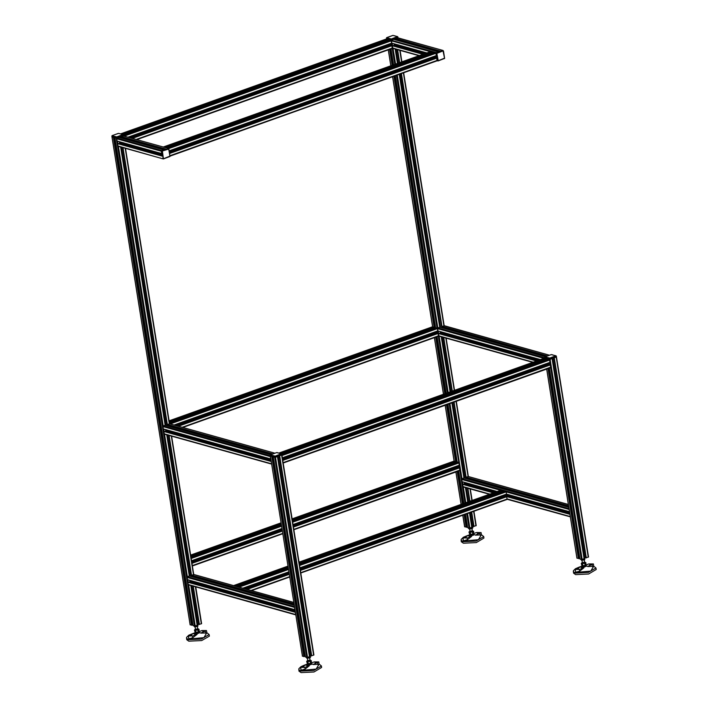<?xml version="1.0" encoding="UTF-8"?>
<svg xmlns="http://www.w3.org/2000/svg" width="708" height="708" viewBox="0 0 708 708"><rect width="100%" height="100%" fill="white"/><g stroke="black" fill="none" stroke-linecap="round" stroke-linejoin="round"><path stroke-width="1.06" d="M478.98 532.726L477.263 533.159L478.98 532.726M466.306 537.248L464.59 537.682L466.306 537.248M475.404 535.053L481.077 532.549L476.555 532.54L473.864 533.505M473.564 534.575L473.785 535L471.9 535.637L470.068 535.637L470.041 535.142M461.05 540.204L463.103 541.7L476.041 541.062L483.697 536.575L483.945 538.115L476.289 542.602L463.351 543.231L461.297 541.735L461.138 539.372L463.262 537.337L466.059 536.089L463.298 537.31M462.669 537.983L468.342 535.478L469.112 536.248L471.643 536.399L467.457 539.673L463.59 540.859L462.669 537.983L467.183 537.991L471.643 536.399M475.413 535.16L481.458 534.921L481.077 532.549M475.174 534.991L473.457 534.142L469.643 535.806L470.015 534.699M470.192 531.142L472.36 530.973L471.988 528.628M473.847 534.938L473.51 534.522L469.891 535.567M473.617 531.345L473.661 533.841L469.723 534.46L468.988 532.089L472.563 532.115L473.617 531.345L472.811 530.894M470.015 531.035L469.908 531.602L472.307 530.664M469.608 531.407L468.988 532.089M470.245 532.487L470.563 534.487M472.563 532.115L472.882 534.115M170.07 156.052L437.04 60.41L437.889 60.95L437.04 60.41L436.296 55.587M392.577 45.401L392.099 45.693L393.02 48.33M394.055 43.834L394.188 44.79L425.34 53.498M394.188 44.79L393.701 45.693M391.816 43.153L426.791 52.976L391.851 43.223M393.71 39.391L391.701 40.108L391.71 43.126L426.88 52.95L391.71 43.126M393.666 39.4L438.243 51.879L435.907 53.286L434.101 52.268L166.336 147.892M396.878 39.524L439.234 51.516M396.905 39.683L396.613 40.241M398.25 38.055L395.869 38.621L395.869 39.241L439.518 51.419M442.836 50.516L440.411 51.153M394.046 43.887L426.712 53.003L394.046 43.887M438.677 333.202L438.199 333.495L439.119 336.132M440.155 331.636L440.288 332.592L539.142 360.222M440.288 332.592L439.801 333.495M437.916 330.955L540.593 359.699M399.294 74.287L439.801 327.229L399.268 74.296L439.783 327.229L437.801 327.91L437.783 330.893L540.682 359.673M399.25 74.305L439.739 327.22L545.293 356.726M442.978 327.326L546.302 356.363M443.004 327.485L442.712 328.043M444.35 325.857L441.969 326.423L441.969 327.043L546.594 356.257M540.487 359.735L440.137 331.68L540.514 359.726M506.53 494.193L506.866 494.75M506.45 494.892L506.972 494.317L506.53 494.211M464.298 482.387L496.963 491.564M569.851 513.973L570.321 516.884L507.282 499.273M462.82 483.953L462.342 484.245L463.262 486.883M496.936 491.573L464.289 482.44L464.43 483.343L495.591 492.051M506.424 495.078L569.657 512.751M464.43 483.343L463.952 484.245M569.028 508.848L569.498 511.76M462.059 481.705L497.034 491.529L462.094 481.776M451.881 402.861L463.926 477.98L451.872 402.861L463.926 477.989L461.943 478.661L461.926 481.644L497.122 491.502L461.961 481.679M467.121 478.077L568.674 506.618M467.147 478.245L466.855 478.794M468.492 476.608L466.112 477.174L466.112 477.794L568.648 506.424L466.112 477.794L466.245 478.626M576.825 513.017L576.613 511.689M576.896 513.442L577.277 512.362L576.604 511.654M552.744 362.691L553.125 361.611L552.461 360.903M552.674 362.266L552.461 360.938M548.488 368.381L578.967 558.488L577.011 558.081M546.505 359.487L546.434 358.54L544.797 358.239M548.594 368.346L578.905 558.09M547.063 358.752L547.142 359.266M579.79 557.992L578.985 558.063M582.135 559.382L550.081 359.292L549.284 359.372L550.081 359.292L549.939 358.416L556.045 356.239L556.187 357.115L550.081 359.292L552.063 358.584L584.127 558.612L582.135 559.382L579.967 559.063M547.921 358.991L281.687 453.987L547.912 358.991L549.284 359.372L547.921 358.991M552.948 359.381L584.684 557.532L583.994 557.771M585.773 557.426L584.684 557.532M556.355 357.036L588.481 557.028L585.861 557.833M588.233 557.205L556.187 357.115L554.169 357.814M435.553 58.171L434.942 56.153M165.159 147.556L163.415 147.069M165.681 147.707L432.703 52.436L432.553 51.826L431.004 51.516M168.247 148.423L166.575 147.733L434.119 52.268M435.774 57.454L436.278 55.605L435.907 53.286L168.761 148.618M169.601 153.078L436.367 57.888L435.172 57.587L169.486 152.397M169.628 153.247L436.588 58.047M434.951 56.18L169.265 150.999L434.951 56.18M169.292 151.176L434.907 56.41L169.3 151.202M169.345 151.477L435.031 56.693L169.345 151.494M282.359 458.165L548.744 362.921M280.651 453.545L546.443 358.708L544.992 358.168L278.996 453.085M282.315 457.872L281.837 454.89M550.045 362.319L282.51 457.784L550.045 362.319L549.284 359.372L544.992 358.168L545.107 356.805L551.213 354.628L555.904 355.788L549.735 358.098L545.036 356.938M549.992 362.434L282.448 457.899L550.001 362.337M549.355 364.894L548.824 363.416L282.412 458.465L548.709 363.151L282.368 458.191M548.974 364.31L282.554 459.377M283.244 462.997L550.709 367.594L549.789 362.505M550.709 367.594L283.147 463.067L282.669 460.085L550.187 364.611M283.067 462.59L282.935 461.731M282.049 456.226L281.917 455.368M174.681 425.136L436.455 331.494M434.261 327.689L169.354 422.278L434.216 327.777L434.066 327.167L432.517 326.857M437.765 330.937L174.168 424.995L437.765 330.937L437.42 328.627L435.615 327.609M437.703 331.052L174.31 425.03L437.712 330.955M437.066 333.512L436.42 331.769L174.726 425.154M436.686 332.928L176.699 425.703M437.898 333.229L178 426.066M182.77 427.402L438.42 336.212L438.048 333.264M174.363 425.048L436.464 331.521L174.38 425.057M436.535 332.017L175.203 425.287L436.535 332.017M458.58 467.82L458.058 466.333L293.094 525.186L458.049 466.324L293.05 524.885L457.97 465.802L293.015 524.708M455.731 462.085L292.324 520.38L455.731 462.085L455.58 461.474L454.032 461.165M457.138 461.917L447.916 404.268L457.147 461.917L292.377 520.707L457.138 461.917L458.51 462.297L292.51 521.53M191.541 560.789L191.063 557.815M459.28 465.245L292.997 524.575L459.28 465.245L449.146 403.834M459.218 465.351L293.015 524.663L459.226 465.262M458.2 467.236L293.245 526.097M282.147 530.053L191.788 562.302M293.829 529.752L459.935 470.519L459.014 465.43M192.372 565.993L191.895 563.01L282.262 530.752L191.895 562.984M192.302 565.515L192.16 564.648M191.284 559.152L191.142 558.293M128.582 137.334L390.356 43.692M388.117 39.975L122.997 134.564L388.117 39.975L387.966 39.365L386.418 39.055M389.542 39.807L123.307 134.803L389.524 39.807L390.904 40.188L389.542 39.807M123.661 135.963L123.245 134.963M391.666 43.135L128.068 137.193L391.666 43.135L390.904 40.188L386.506 38.913L120.617 133.901M128.21 137.237L391.613 43.153M129.086 137.476L390.329 43.967L128.626 137.352M390.975 45.71L390.444 44.232L129.104 137.485M390.586 45.126L130.599 137.901M136.671 139.6L392.329 48.41L391.4 43.321M390.365 43.719L128.281 137.255L390.365 43.719M299.98 568.161L505.158 494.98L299.988 568.197M235.401 586.118L233.658 585.622M502.945 490.989L299.254 563.656L502.945 490.989L502.795 490.379L501.246 490.069M238.49 586.976L236.587 586.445M506.432 494.264L299.944 567.94L506.45 494.166L569.391 511.734L506.485 494.149L506.149 491.839L504.353 490.821L299.307 563.993M505.193 494.733L299.953 567.984L505.193 494.733M505.795 496.724L505.158 494.98M505.415 496.14L300.174 569.382M289.076 573.338L245.428 588.914M300.758 573.038L507.158 499.423L506.574 496.458M505.273 495.228L300.033 568.48L505.273 495.228M466.678 527.097L464.652 514.592L466.678 527.097L464.731 526.699M388.046 39.356L386.612 38.984L386.727 37.621L392.834 35.444L397.524 36.604L391.347 38.913L386.656 37.754M464.758 514.548L466.616 526.708M388.674 39.559L388.763 40.082M390.214 49.162L392.772 65.118M394.515 75.995L434.862 327.884M436.314 336.964L445.394 393.675M447.137 404.551L456.368 462.191M457.828 471.271L463.014 503.671M467.501 526.61L466.705 526.681M465.537 514.274L467.678 527.69L469.846 528L471.811 527.292L469.493 512.866L471.979 528.575L469.838 528.947L469.696 528.044M438.217 51.879L393.657 39.409L390.904 40.188L436.287 52.569L442.916 50.542L444.544 58.18L438.252 60.711L436.827 53.401L443.12 50.861M471.811 527.292L469.51 512.857L471.802 527.248M470.227 512.601L472.404 526.141L471.714 526.389M396.011 49.25L398.241 63.162M399.985 74.048L440.571 327.45M442.111 337.052L450.872 391.719M452.607 402.595L464.722 478.201M466.262 487.803L468.484 501.724M473.484 526.044L472.404 526.141M473.811 511.318L476.192 525.637L473.581 526.442M398.046 37.922L442.633 50.383L397.799 37.931L391.701 40.108L391.559 39.232L397.666 37.055L398.046 37.745L395.807 38.781M204.4 630.713L202.674 631.138L204.4 630.713M191.726 635.235L190.001 635.66L191.726 635.235M200.815 633.04L206.488 630.527L201.966 630.527L199.275 631.492M198.983 632.554L199.196 632.979L197.311 633.625L195.488 633.625L195.452 633.12M186.461 638.191L188.514 639.687L201.461 639.05L209.108 634.563L209.356 636.094L201.7 640.581L188.762 641.218L186.708 639.722L186.549 637.359L188.673 635.315L191.479 634.067L188.717 635.297M188.08 635.97L193.753 633.456L194.523 634.235L197.054 634.377L192.868 637.651L189.001 638.837L188.08 635.97L192.603 635.97L197.054 634.377M200.833 633.147L206.869 632.908L206.488 630.527M200.585 632.979L198.868 632.12L195.054 633.793L195.426 632.642L198.913 631.987M591.269 564.108L589.543 564.542L591.269 564.108M578.595 568.63L576.87 569.064L578.595 568.63M587.684 566.444L593.357 563.931L588.844 563.931L586.144 564.887M585.852 565.957L586.065 566.382L584.18 567.019L582.357 567.019L582.33 566.524M573.33 571.586L575.383 573.082L588.33 572.453L595.977 567.958L596.225 569.498L588.578 573.984L575.631 574.613L573.577 573.126L573.427 570.763L575.542 568.719L578.347 567.471L575.586 568.701M574.949 569.374L580.622 566.86L581.392 567.639L583.932 567.781L579.737 571.055L575.87 572.241L574.949 569.374L579.471 569.374L583.932 567.781M587.702 566.542L593.738 566.312L593.357 563.931M587.454 566.373L585.737 565.524L581.923 567.188L582.295 566.046L585.79 565.382M316.68 662.095L314.954 662.52L316.68 662.095M304.006 666.617L302.281 667.042L304.006 666.617M313.095 664.423L318.768 661.909L314.255 661.909L311.555 662.874M311.263 663.945L311.476 664.361L309.591 665.007L307.768 665.007L307.741 664.502M298.749 669.573L300.794 671.069L313.741 670.432L321.388 665.945L321.636 667.476L313.989 671.963L301.042 672.6L298.988 671.104L298.838 668.741L300.953 666.697L303.759 665.449L300.997 666.679M300.36 667.352L306.042 664.839L306.803 665.617L309.343 665.768L305.148 669.033L301.281 670.228L300.36 667.352L304.882 667.352L309.343 665.768M313.113 664.529L319.149 664.29L318.768 661.909M312.874 664.361L311.148 663.511L307.343 665.175L307.706 664.024L311.201 663.369M195.612 629.129L197.771 628.952L197.399 626.615M199.267 632.917L198.93 632.501L195.744 633.412L198.143 633.049L198.789 632.315M199.037 629.324L199.072 631.819L195.134 632.448L194.399 630.076L197.974 630.102L199.037 629.324L198.231 628.881M195.435 629.014L195.32 629.58L197.727 628.651M195.019 629.394L194.399 630.076M195.656 630.474L195.983 632.474M197.974 630.102L198.293 632.094M582.48 562.524L584.64 562.356L584.268 560.019M585.799 565.904L582.348 566.471L585.012 566.444L585.658 565.719M585.905 562.727L585.941 565.223L582.011 565.842L581.268 563.471L584.843 563.497L585.905 562.727L585.1 562.276M582.303 562.418L582.188 562.984L584.596 562.046M581.896 562.789L581.268 563.471M582.534 563.869L582.852 565.869M584.843 563.497L585.171 565.497M585.941 565.223L586.135 566.32M307.892 660.511L310.06 660.334L309.679 657.998M311.547 664.299L311.21 663.883L307.582 664.936M311.316 660.706L311.352 663.201L307.422 663.83L306.679 661.458L310.263 661.484L311.316 660.706L310.511 660.263M307.714 660.396L307.608 660.962L310.007 660.033M307.307 660.776L306.679 661.458M307.945 661.856L308.263 663.856M310.263 661.484L310.582 663.485M435.624 55.905L435.65 57.419M435.712 55.879L435.721 57.437M436.208 55.666L169.256 150.954L436.155 55.72L435.836 56.578M505.884 494.458L505.893 495.972M505.972 494.432L505.963 495.989M506.008 496.007L506.087 495.104M170.017 155.698L437.031 60.711M437.022 53.038L436.287 52.569L435.907 53.286L436.827 53.401M398.073 37.931L397.834 36.975M395.568 38.728L395.391 39.905M544.956 357.991L278.943 453.067M554.116 358.965L553.948 357.912L554.116 358.965L552.284 359.611L552.125 358.567L584.127 558.612M554.143 358.947L586.02 557.922M162.132 156.061L161.318 151.273L161.707 153.574L117.263 141.202L161.76 154.061M123.661 136.042L117.112 138.095L119.094 137.387L163.654 149.866L161.698 150.556L165.822 149.14M163.389 158.504L162.433 151.025L168.814 149.034L169.955 156.158L163.663 158.698L162.459 158.397L163.017 158.778M162.433 151.025L161.698 150.556L161.318 151.273L162.247 151.379M168.247 148.503L168.539 148.848M274.748 456.12L274.695 457.35L275.492 457.28L275.359 456.403L281.457 454.226L281.837 454.917L275.492 457.28L270.403 456.156L270.518 454.793L276.624 452.607L281.315 453.775L275.147 456.085L270.456 454.917M270.376 455.97L302.422 656.059M277.023 452.571L281.439 453.766L281.837 454.917L281.625 454.147M279.368 455.899L279.536 456.943L277.704 457.598L277.536 456.554M116.369 136.936L116.316 138.166L112.023 136.971L112.138 135.6L118.643 133.387L122.935 134.591L116.767 136.892L112.068 135.732M111.988 136.786L190.142 624.677M119.05 137.405L117.112 138.095L116.97 137.219L123.077 135.042L123.457 135.732L121.28 136.609L121.28 137.219L164.937 149.397M120.979 136.715L120.802 137.883M161.008 153.432L161.813 154.362M117.625 141.308L117.873 145.936L163.3 158.937L161.84 151.415L162.229 150.698L168.575 148.512L169.955 156.158M117.873 145.936L118.431 146.317M119.466 141.821L119.599 142.768L161.849 154.583M119.599 142.768L119.112 143.68M161.689 153.592L117.263 141.202M117.094 141.069L161.681 153.556L117.094 141.069L116.732 138.812L161.318 151.273L161.698 150.556L117.112 138.095L116.732 138.812M122.289 137.502L164.645 149.503M122.316 137.671L122.024 138.228M121.227 136.768L165.539 149.184M165.734 149.114L121.245 136.679L165.69 149.131M123.457 135.901L168.044 148.37L123.219 135.918L121.201 136.617M161.008 153.486L119.457 141.874L160.999 153.468M272.005 454.244L167.38 425.021L167.38 424.411L169.761 423.844M271.713 454.341L168.389 425.304M168.123 426.03L168.416 425.473M120.59 146.999L165.15 425.207L120.608 147.007L165.194 425.207L270.713 454.704L165.15 425.207L163.212 425.897L163.194 428.871L270.536 458.899L270.297 455.058M270.766 458.988L163.221 428.906M270.66 458.97L163.362 429.004M270.925 459.988L165.699 430.57L165.566 429.623M165.212 431.482L165.699 430.57M164.53 434.119L163.61 431.473L164.088 431.19M164.283 434.128L271.589 464.121L271.12 461.209M270.783 459.085L165.557 429.676L270.775 459.067M231.251 591.985L231.923 592.897L232.383 592.304M294.926 609.836L231.941 592.18L232.277 592.738M189.709 580.374L189.841 581.321L295.068 610.739M295.263 611.96L295.732 614.871L188.673 584.87M188.239 581.941L187.753 582.233L188.434 584.879M189.841 581.321L189.363 582.233M294.448 606.827L294.909 609.738M187.478 579.693L294.82 609.747L187.514 579.755M189.363 575.967L166.734 434.809L189.337 575.967L187.355 576.648L187.337 579.622L294.802 609.694M187.372 579.666L294.678 609.65L187.337 579.622M166.716 434.809L189.293 575.958L294.201 605.278M192.541 576.055L294.086 604.605M192.567 576.224L192.266 576.781M193.904 574.595L191.523 575.161L191.523 575.772L294.059 604.411M189.7 580.427L231.251 592.021L189.7 580.427M192.098 625.084L113.97 137.511L192.098 625.084L190.063 624.783M191.611 625.235L113.466 137.343L112.023 136.971L190.169 624.863M114.094 137.547L192.036 624.695M192.912 624.589L192.116 624.668M193.098 625.677L114.944 137.777L193.098 625.677L195.258 625.987L197.258 625.208L190.894 585.569L197.231 625.226M194.461 626.058L116.316 138.166L114.953 137.786M191.673 585.79L197.815 624.129L197.125 624.376M121.431 147.229L165.991 425.428M167.522 435.031L190.133 576.179M198.895 624.031L197.815 624.129M195.629 586.897L201.603 623.624L198.992 624.429M302.236 611.004L302.024 609.668M302.307 611.429L302.688 610.349L302.015 609.641M278.156 460.678L278.536 459.589L277.872 458.881M278.094 460.244L277.881 458.917M272.35 456.695L304.378 656.466L302.351 656.166M271.845 456.527L270.403 456.156L302.449 656.245M272.474 456.731L304.316 656.077M305.201 655.971L304.396 656.05M310.308 655.493L310.582 657.219L309.679 657.936L309.493 656.652L307.546 657.369L305.378 657.042M273.332 456.97L305.387 657.059L273.323 456.97L274.695 457.35L306.741 657.44M309.502 656.661L277.456 456.571L275.492 457.28L307.546 657.369M309.52 656.608L277.492 456.563L309.502 656.617M278.359 457.359L310.095 655.511L309.405 655.758M311.184 655.413L310.095 655.511M281.766 455.023L313.892 655.006L311.255 655.847L279.403 456.987M313.644 655.192L281.598 455.102L279.58 455.802L311.617 655.882L279.58 455.819M469.838 528.947L468.599 528.602L468.492 527.92M471.979 528.575L472.891 527.858L472.608 526.124M472.041 526.274L471.749 526.628M472.395 528.425L469.236 528.929M198.028 624.111L197.815 626.403L194.656 626.916L193.904 625.907M197.452 624.261L197.16 624.615M197.399 626.553L190.833 585.551L197.213 625.27M195.249 626.925L195.107 626.031M197.806 626.403L194.629 626.907M584.896 557.506L584.684 559.798L581.516 560.311L580.772 559.302M584.321 557.656L584.029 558.01M584.268 559.957L552.019 358.602L584.118 558.603M582.118 560.329L581.976 559.426M584.675 559.807L581.498 560.302M309.679 657.936L306.936 658.298L306.183 657.29M309.732 655.643L309.44 655.997M307.538 658.307L307.387 657.413M310.095 657.785L306.936 658.298M473.484 534.301L470.006 535.637L470.041 534.859M470.024 534.744L469.793 535.717L473.466 534.195M463.005 537.496L463.333 541.071L478.466 539.682L481.422 534.726L483.697 536.575M479.856 533.469L480.13 535.151M467.183 537.991L467.457 539.673M469.926 534.575L473.502 534M473.661 533.841L472.67 534.717L470.015 534.664L466.059 536.089M470.147 534.85L472.723 535.062L473.378 534.336M473.059 530.965L469.404 531.549M136.086 139.432L392.462 47.949L419.614 55.543M132.334 138.387L392.099 45.693L423.003 54.33M435.287 57.764L436.084 57.985M423.163 54.277L392.135 45.622L423.136 54.286M435.216 57.658L436.208 57.941L435.208 57.64M423.331 54.215L392.197 45.542L423.287 54.233M435.163 57.525L436.65 57.941M392.232 45.445L423.464 54.171M435.146 57.437L436.632 57.852M392.444 45.365L423.667 54.091M435.128 57.295L436.615 57.711L435.119 57.268M391.825 43.179L426.827 52.967M128.006 137.175L391.683 43.091L426.915 52.932M124.254 136.122L391.32 40.825L430.314 51.719M432.73 52.401L433.296 52.56M395.772 39.117L439.624 51.374M395.737 38.878L439.995 51.25M395.772 38.798L440.128 51.197M395.772 38.657L440.146 51.188M395.834 38.719L440.279 51.144M395.825 38.692L440.323 51.126M395.869 38.621L440.447 51.082M182.186 427.234L438.562 335.751L533.407 362.266M178.434 426.189L438.199 333.495L536.806 361.053M536.956 361L438.234 333.424L536.938 361.009M438.296 333.344L537.089 360.956L438.296 333.318M438.332 333.238L537.257 360.894M438.544 333.167L537.469 360.815M437.916 330.981L540.629 359.691M174.106 424.977L437.783 330.893L540.717 359.655M170.345 423.924L437.42 328.627L544.107 358.452M397.294 75.004L437.801 327.91L544.841 357.832M441.872 326.919L546.7 356.221M441.827 326.671L547.063 356.089M401.365 73.552L441.872 326.6L547.195 356.044M441.889 326.592L547.222 356.036M441.934 326.521L547.346 355.991M441.925 326.494L547.39 355.974M401.454 73.517L441.969 326.423L547.514 355.929M403.392 72.827L443.898 325.733L549.452 355.239M569.515 511.857L506.955 494.37L569.515 511.84M462.705 486.502L489.856 494.095M300.705 572.683L507.291 498.972L570.037 516.504M462.342 484.245L493.255 492.883M505.53 496.317L506.326 496.538M300.342 570.427L506.928 496.706L569.675 514.247M462.386 484.175L493.379 492.839M505.468 496.22L506.459 496.494M506.831 496.6L569.71 514.176L506.831 496.582L300.316 570.267L506.822 496.547M462.404 484.166L493.405 492.83M505.45 496.193L506.477 496.485M462.439 484.095L493.538 492.786M569.772 514.061L505.415 496.104L506.609 496.441L300.289 570.073L506.601 496.441M300.298 570.161L506.795 496.494L569.772 514.096M462.439 484.068L493.573 492.768M462.474 483.998L493.706 492.724M505.397 495.989L569.807 513.99M462.687 483.918L493.919 492.644M505.37 495.848L569.834 513.866M462.067 481.732L497.069 491.52M569.285 511.68L506.512 494.122L569.391 511.707M461.926 481.644L497.158 491.494M299.926 567.816L506.512 494.104L569.259 511.636M461.563 479.378L500.556 490.281M502.981 490.954L503.538 491.113M299.564 565.559L506.149 491.839L568.896 509.379M449.916 403.56L461.943 478.661L568.993 508.583M451.854 402.87L463.882 477.971L568.781 507.291L463.908 477.971M466.014 477.679L568.63 506.353M465.979 477.431L568.595 506.114M466.014 477.36L568.577 506.025M466.059 477.342L453.987 402.1L466.041 477.351L568.577 506.008M466.076 477.28L568.568 505.919L466.076 477.245M454.085 402.073L466.112 477.174L568.542 505.804M456.014 401.383L468.05 476.484L568.338 504.521M546.726 369.01L577.038 558.258M547.957 368.576L578.401 558.639M578.507 558.621L548.036 368.549L578.48 558.63M546.549 358.602L546.682 359.425M548.134 368.505L578.586 558.621M546.567 358.611L546.691 359.425M548.151 368.505L578.604 558.621M546.647 358.637L546.771 359.399M548.222 368.479L578.684 558.612M546.886 358.699L546.983 359.319M548.435 368.399L578.896 558.541M546.939 358.717L547.036 359.301M579.958 559.072L549.373 368.063L579.967 559.081M550.603 367.629L581.33 559.462M554.01 359L585.87 557.886M554.054 357.876L586.1 557.922M554.081 357.867L586.118 557.913M554.16 357.841L586.197 557.904M554.169 357.832L586.215 557.904M554.249 357.805L586.295 557.895M431.19 51.445L163.645 146.919M432.553 51.826L165.008 147.299M165.053 147.388L432.597 51.888L165.053 147.361M432.641 51.985L165.097 147.45L432.659 51.985M432.703 52.056L165.15 147.521M432.738 52.295L165.504 147.653M435.482 52.649L167.938 148.114M436.261 55.551L169.239 150.831L436.278 55.64M436.385 57.888L169.601 153.087M436.535 57.932L169.61 153.176M436.579 58.021L169.628 153.282M436.624 58.083L169.646 153.353L436.641 58.091M436.686 58.153L169.654 153.441M546.355 358.549L280.359 453.465M546.39 358.611L280.483 453.501M546.399 358.646L280.527 453.509M546.452 358.708L280.669 453.554M546.496 358.779L280.793 453.589M546.541 359.018L281.209 453.704M546.461 359.16L281.377 453.748L546.496 359.16M549.337 358.133L549.284 359.372L281.819 454.81M549.7 360.009L282.156 455.483M550.063 362.275L282.519 457.74M550.001 362.354L282.448 457.828M550.001 362.39L282.457 457.855M550.337 364.655L282.784 460.12M550.373 364.717L282.828 460.182L550.381 364.744M550.426 364.806L282.873 460.28L550.435 364.815M550.479 364.877L282.935 460.35M550.842 367.133L283.297 462.607M392.639 76.668L432.703 326.786L169.124 420.844M393.878 76.225L434.066 327.167L169.256 421.658M434.11 327.229L169.265 421.738L434.119 327.255M434.154 327.326L169.283 421.835L434.172 327.326L393.949 76.198L434.208 327.361M434.216 327.388L169.3 421.924M434.252 327.636L169.336 422.172M435.641 327.609L169.407 422.605L435.624 327.609L395.294 75.721L435.632 327.609M396.524 75.278L436.995 327.99L169.539 423.428M174.248 425.021L437.712 330.972L174.203 425.004M438.093 333.335L178.124 426.101M438.093 333.362L178.168 426.11M438.137 333.424L178.292 426.145M438.155 333.424L178.31 426.154M191.594 561.09L281.952 528.841M445.27 405.215L454.217 461.094L292.094 518.946M281.005 522.902L190.638 555.152M446.5 404.772L455.58 461.474L292.227 519.769M281.138 523.725L190.771 555.966M455.625 461.536L292.236 519.84L455.625 461.563M281.147 523.796L190.779 556.045M281.147 523.823L190.788 556.072M455.669 461.634L292.254 519.946L455.686 461.634L446.58 404.746M281.164 523.902L190.797 556.143L281.164 523.911M455.731 461.696L292.271 520.026M281.173 523.982L190.815 556.231M455.766 461.943L292.307 520.274M281.218 524.23L190.85 556.479M281.235 524.336L190.868 556.585L281.235 524.345M281.288 524.672L190.921 556.913L281.288 524.663M281.412 525.486L191.054 557.736M458.934 462.935L292.625 522.274M281.536 526.239L191.381 558.408M459.288 465.191L292.988 524.54M281.899 528.495L191.744 560.665M281.908 528.531L191.744 560.709L281.908 528.531M293.006 524.628L459.226 465.28L293.006 524.601M191.682 560.78L281.908 528.557L191.682 560.754M281.917 528.619L191.682 560.816L281.917 528.619M191.558 560.895L281.926 528.646L191.558 560.904M293.015 524.69L457.979 465.829M191.638 561.391L282.005 529.141L191.638 561.4M281.961 528.867L191.594 561.117M459.412 467.537L293.351 526.787L459.386 467.537M459.563 467.572L293.369 526.885M282.271 530.841L192.018 563.046M459.607 467.643L293.377 526.956L459.607 467.669M282.288 530.911L192.063 563.108L282.288 530.938M459.651 467.731L293.395 527.053L459.669 467.731M282.306 531.018L192.107 563.205M282.306 531.027L192.125 563.205M459.713 467.802L293.413 527.141M282.315 531.097L192.16 563.267M460.067 470.059L293.767 529.407M282.678 533.363L192.523 565.533M282.731 533.708L192.47 565.922M387.966 39.365L121.98 134.281M388.011 39.427L122.103 134.316M388.019 39.453L122.148 134.325M388.108 39.559L122.272 134.361M388.072 39.524L122.289 134.37M388.117 39.586L122.413 134.405M388.152 39.834L122.82 134.52M390.949 38.949L390.904 40.188L123.44 135.626M128.157 137.219L391.613 43.17L128.104 137.202M391.807 45.427L131.75 138.219L391.772 45.427M391.949 45.462L131.9 138.264M391.993 45.533L132.024 138.299M392.002 45.56L132.069 138.308M132.21 138.352L392.037 45.622L132.192 138.343M243.41 588.348L288.891 572.126M501.432 489.998L299.033 562.232M287.935 566.188L233.888 585.472M502.795 490.379L299.157 563.046M288.067 567.002L235.251 585.852M299.174 563.152L502.839 490.449L299.174 563.125M288.076 567.081L235.295 585.914M288.085 567.108L235.295 585.941M502.884 490.538L299.192 563.223L502.901 490.538M235.357 586.012L288.094 567.179L235.339 586.012M502.945 490.609L299.201 563.311M288.112 567.267L235.401 586.074M502.981 490.856L299.245 563.559M288.147 567.515L235.755 586.215M288.165 567.621L235.923 586.259L288.165 567.63M288.218 567.949L236.817 586.295L288.218 567.949M505.733 491.202L299.44 564.816M288.351 568.772L238.18 586.675M288.466 569.515L239.083 587.144M288.837 571.816L242.835 588.189M299.926 567.86L506.485 494.149L299.926 567.851L506.441 494.193L569.427 511.778M288.837 571.843L242.933 588.215M506.45 494.219L299.935 567.905M243.039 588.251L288.846 571.869L242.977 588.233M243.092 588.26L288.855 571.931L243.109 588.268M243.906 588.49L288.935 572.427M288.891 572.153L243.455 588.366M288.935 572.445L243.933 588.498M289.191 574.029L246.579 589.233L289.191 574.02M289.209 574.117L246.729 589.277M289.218 574.197L246.853 589.313M289.227 574.223L246.897 589.33M506.866 496.635L300.325 570.338L506.884 496.644M289.236 574.294L247.021 589.357M289.236 574.312L247.039 589.366M289.245 574.383L247.163 589.401M289.607 576.639L250.915 590.454M289.669 576.993L251.499 590.614M388.347 49.825L390.904 65.791M434.446 337.627L443.527 394.338M455.952 471.935L461.147 504.344M462.89 515.22L464.758 526.876M389.577 49.392L392.135 65.348M435.677 337.185L444.757 393.896M457.182 471.493L462.377 503.901M464.121 514.778L466.121 527.256M392.232 65.313L389.657 49.356L392.205 65.322M435.747 337.158L444.836 393.869L435.774 337.15M457.262 471.466L462.457 503.875L457.288 471.457M464.2 514.751L466.2 527.248L464.218 514.743M446.598 404.737L455.722 461.669M388.17 39.418L388.294 40.241L388.179 39.427M389.754 49.321L392.312 65.286L389.772 49.321M394.055 76.163L434.393 328.043L394.064 76.154M435.854 337.123L444.934 393.834L435.863 337.123M446.677 404.711L455.908 462.351L446.695 404.711M462.572 503.83L457.359 471.431L462.554 503.839M464.298 514.716L466.298 527.23L464.315 514.707M388.267 39.453L388.391 40.214M389.843 49.295L392.4 65.251M394.144 76.128L434.491 328.016M435.942 337.096L445.022 393.807M446.766 404.684L455.996 462.315M457.457 471.404L462.643 503.804M464.386 514.681L466.395 527.23M388.497 39.515L388.603 40.135M390.055 49.215L392.613 65.18M394.356 76.057L434.703 327.937M436.155 337.017L445.235 393.728M446.978 404.604L456.209 462.244M457.669 471.324L462.855 503.733M464.598 514.61L466.607 527.159M388.559 39.533L388.657 40.117M390.108 49.197L392.666 65.154L390.135 49.188M394.409 76.03L434.747 327.919M445.314 393.701L436.208 336.999L445.288 393.71M447.031 404.587L456.262 462.227M462.935 503.707L457.722 471.307L462.908 503.715M390.993 48.879L393.551 64.844L390.984 48.887M437.093 336.681L446.173 393.391L437.084 336.689M458.607 470.988L463.793 503.397L458.598 470.997M392.223 48.445L394.781 64.401M437.5 331.123L437.845 333.238M438.323 336.247L447.403 392.958M459.837 470.555L465.023 502.954M466.767 513.831L469.05 528.08M392.214 43.321L392.542 45.365M393.029 48.418L395.551 64.127M438.314 331.123L438.641 333.167M439.128 336.22L448.173 392.683M462.457 481.874L462.784 483.927L493.954 492.635M463.28 486.971L465.793 502.68M467.537 513.557L469.846 528M395.17 49.011L397.48 63.437M441.27 336.813L450.111 391.993M465.492 487.591L467.731 501.99M395.197 49.02L397.498 63.428L395.206 49.02M450.182 391.966L441.288 336.822L450.129 391.984M395.223 49.029L397.551 63.41M451.908 402.843L463.944 477.98L451.916 402.843M469.528 512.849L471.838 527.221L469.537 512.84M399.285 62.791L397.197 49.578L399.312 62.782M401.055 73.659L441.757 327.777L401.029 73.676M443.296 337.38L451.934 391.338L443.261 337.371M453.678 402.215L465.899 478.528M467.439 488.131L469.554 501.344L467.413 488.122M471.298 512.22L473.59 526.504M397.347 49.622L399.445 62.738M401.188 73.614L441.907 327.822M443.438 337.424L452.067 391.294M453.81 402.171L466.05 478.573M467.59 488.175L469.687 501.291M471.431 512.167L473.732 526.54M395.675 38.692L395.887 40.037L395.701 38.683M397.427 49.648L399.524 62.711L397.454 49.648M401.268 73.588L441.987 327.839M443.527 337.451L452.147 391.259M453.89 402.144L466.138 478.599M469.793 501.255L467.678 488.201L469.767 501.264M471.51 512.141L473.811 526.531L471.537 512.132M401.286 73.579L442.013 327.848M443.553 337.451L452.173 391.259M453.916 402.135L466.165 478.599M439.482 51.427L395.869 39.241L396.002 40.073M397.542 49.675L399.622 62.676L397.56 49.684M441.969 327.043L442.102 327.875L441.987 327.043L546.549 356.274M452.262 391.223L443.642 337.477L452.244 391.223M467.784 488.228L469.864 501.229M471.608 512.105L473.918 526.522L471.625 512.096M395.887 39.241L396.02 40.073M401.383 73.543L441.907 326.583M466.13 477.794L466.262 478.635M467.802 488.237L469.882 501.22M395.967 39.267L396.099 40.099M397.639 49.702L399.71 62.64M442.066 327.069L442.199 327.901M443.739 337.504L452.341 391.197M466.218 477.82L466.351 478.652M467.891 488.255L469.962 501.193M471.705 512.07L474.015 526.513M399.781 50.303L401.648 61.95M445.881 338.105L454.279 390.506M470.032 488.856L471.891 500.503M473.634 511.38L475.953 525.823M399.976 50.356L401.817 61.888M403.56 72.765L444.075 325.707M446.075 338.159L454.447 390.444M456.191 401.321L468.227 476.466M470.218 488.909L472.068 500.441M198.895 632.288L195.426 633.625L195.452 632.837M195.435 632.731L195.213 633.695L198.877 632.173M188.417 635.474L188.744 639.058L203.877 637.669L206.833 632.713M205.276 631.447L205.541 633.129M192.603 635.97L192.868 637.651M585.764 565.692L582.295 567.019L582.321 566.241M582.303 566.126L582.082 567.099L585.746 565.577M575.285 568.878L575.613 572.453L590.746 571.064L593.711 566.117M592.145 564.851L592.41 566.533M579.471 569.374L579.737 571.055M311.175 663.67L307.706 665.007L307.741 664.219M307.723 664.113L307.493 665.086L311.157 663.564M300.696 666.856L301.024 670.441L316.166 669.051L319.122 664.095L321.388 665.945M317.556 662.83L317.821 664.511M304.882 667.352L305.148 669.033M195.337 632.554L191.479 634.067M198.868 632.076L198.081 632.695L195.426 632.678L195.302 633.554M198.47 628.952L197.523 629.5L195.089 629.306M582.206 565.957L578.347 567.471M585.808 565.524L582.295 566.073L582.171 566.949M585.339 562.347L581.684 562.931M307.626 663.945L303.759 665.449M311.139 663.476L310.37 664.077L307.714 664.06L308.042 664.626L310.423 664.431L311.069 663.697M310.423 660.192L309.812 660.883L307.369 660.688M435.057 56.897L435.101 56.091M435.252 56.038L435.093 57.109M505.308 495.432L505.362 494.644M505.512 494.591L505.335 495.644M437.969 60.525L436.429 53.436L436.809 52.719L443.155 50.534L444.544 58.18M444.35 58.534L438.252 60.711M438.225 60.906L444.615 58.454L443.482 51.011M443.403 51.056L442.633 50.383M444.624 58.145L444.341 58.711M386.727 37.621L386.471 38.108L390.763 39.312L391.347 38.913M397.454 36.736L397.905 36.869L397.524 36.604M398.046 37.745L397.648 36.604L393.453 35.471M392.736 35.48L386.603 37.781M386.506 38.913L386.506 37.887M545.107 356.805L544.85 357.292L549.143 358.496L549.735 358.098M555.833 355.92L556.284 356.053L555.904 355.788M588.481 557.028L556.284 356.053L551.833 354.655M551.116 354.664L545.001 356.867M556.32 356.859L556.214 356.159M544.886 358.098L544.886 357.071M169.77 156.521L163.663 158.698M163.637 158.893L170.026 156.433L168.902 148.999M168.814 149.034L168.044 148.37M170.035 156.123L169.752 156.689M270.518 454.793L270.261 455.279L274.554 456.474L275.147 456.085M281.244 453.899L281.696 454.04L281.315 453.775M276.527 452.642L277.244 452.633M276.624 452.607L270.412 454.855M279.545 456.917L311.431 655.909M112.138 135.6L111.882 136.095L116.174 137.29L116.767 136.892M122.865 134.715L123.316 134.856L122.935 134.591M123.484 135.909L123.059 134.582L118.864 133.449M118.148 133.458L112.032 135.671M111.917 136.892L111.917 135.874M121.218 137.998L120.997 136.706M117.51 143.671L162.097 156.132M117.546 143.6L162.079 156.052M117.572 143.591L162.079 156.034M117.608 143.52L162.061 155.946L117.608 143.494M117.643 143.423L162.043 155.831M117.855 143.352L162.026 155.689M121.183 137.104L165.044 149.361M121.148 136.856L165.406 149.229M121.21 136.777L165.566 149.176M121.28 136.609L165.867 149.069M274.863 453.217L169.318 423.72L125.201 148.291M272.934 453.908L167.38 424.411L123.05 147.689M272.801 453.961L167.336 424.481L272.757 453.97M167.283 424.588L272.633 454.014L167.309 424.579L122.953 147.662L167.318 424.57M272.483 454.076L167.247 424.658M272.111 454.2L167.283 424.906M270.252 455.81L163.212 425.897L118.448 146.397M270.164 456.607L162.831 426.614M270.518 458.873L163.194 428.871M164.026 431.145L271.102 461.094L163.955 431.145M271.076 461.227L163.743 431.225M271.031 461.297L163.707 431.296L271.04 461.324M163.645 431.402L271.005 461.395L163.672 431.393M270.943 461.474L163.61 431.473M271.306 463.731L163.973 433.739M232.366 592.339L294.926 609.818M188.116 584.489L295.448 614.491M187.753 582.233L295.086 612.225M295.147 612.146L187.797 582.153L295.121 612.155M187.859 582.073L295.183 612.075L187.85 582.047M187.894 581.976L295.218 611.977M188.098 581.905L295.254 611.854L188.178 581.896L187.877 579.861M187.478 579.719L294.811 609.721M186.974 577.365L294.307 607.358M164.539 434.199L187.355 576.648L294.404 606.57M191.434 575.657L294.05 604.34M191.39 575.409L294.006 604.092M191.425 575.339L293.997 604.004L191.452 575.33L169.053 435.464M293.97 603.88L191.487 575.259L293.979 603.906M169.15 435.491L191.523 575.161L293.962 603.791M171.292 436.084L193.461 574.471L293.749 602.499M113.386 137.352L191.532 625.244M113.492 137.379L191.638 625.226M113.581 137.405L191.718 625.217L113.599 137.405M113.678 137.432L191.815 625.217M113.917 137.494L192.018 625.137M163.725 429.11L164.052 431.154M188.691 584.95L195.258 625.987M120.652 147.016L165.212 425.216L120.661 147.016M122.608 147.565L167.168 425.765M168.708 435.367L191.319 576.516M192.85 586.118L199.001 624.483M122.758 147.6L167.318 425.8M168.858 435.402L191.461 576.551M193.001 586.162L199.152 624.527M121.086 136.679L121.307 138.025M122.838 147.627L167.398 425.827M168.938 435.429L191.549 576.577L168.964 435.438M199.249 624.509L193.089 586.18L199.231 624.518M121.112 136.671L121.334 138.033M122.865 147.636L167.424 425.835M121.28 137.219L121.413 138.051L121.298 137.228L164.893 149.415M167.38 425.021L167.513 425.853L167.398 425.03L271.969 454.253M294.059 604.437L191.523 575.772L191.656 576.613M193.196 586.215L199.329 624.5L193.213 586.215M169.07 435.464L191.47 575.321M191.541 575.781L191.673 576.613M121.387 137.255L121.519 138.087M167.477 425.048L167.61 425.889M191.629 575.808L191.762 576.639M193.302 586.242L199.426 624.5M195.443 586.844L201.364 623.81M125.387 148.344L169.495 423.694M171.486 436.137L193.638 574.445M271.766 456.536L303.812 656.626M271.845 456.554L303.891 656.617L271.872 456.563M304.015 656.608L271.961 456.589L303.998 656.599M272.058 456.616L304.095 656.599M272.297 456.687L304.307 656.52M279.43 456.979L311.281 655.865M311.538 655.891L279.465 455.864L311.511 655.9M279.66 455.793L311.715 655.882M470.068 531.336L469.696 529M392.772 48.348L419.136 55.711M392.515 45.365L423.711 54.082M438.871 336.15L532.929 362.434M438.615 333.167L537.505 360.806M437.951 331.025L540.576 359.708M437.81 330.928L540.664 359.673M439.756 327.22L545.302 356.717M444.146 325.724L549.576 355.195M463.023 486.9L489.378 494.264M505.37 495.821L569.834 513.84M468.289 476.475L568.329 504.432M546.638 369.045L576.932 558.187M546.965 358.726L547.063 359.292M548.514 368.372L578.967 558.488M553.983 359.009L585.835 557.86M431.084 51.445L163.539 146.919M432.703 52.436L165.699 147.707M436.19 55.711L169.256 150.954M436.907 60.87L170.079 156.079M550.151 364.611L282.66 460.058M432.597 326.786L169.124 420.809M438.42 336.212L182.823 427.411M454.111 461.094L292.094 518.911M280.996 522.867L190.629 555.116M459.935 470.519L293.829 529.788M282.74 533.744L192.39 565.984M386.497 38.984L120.564 133.883M391.604 43.25L128.219 137.237M392.329 48.41L136.732 139.618M501.326 489.998L299.024 562.196M287.926 566.152L233.782 585.472M504.353 490.821L299.307 563.984M288.855 571.905L243.048 588.251M507.158 499.423L300.767 573.073M289.669 577.029L251.552 590.631M388.258 49.861L390.816 65.817M392.559 76.694L432.615 326.786M434.358 337.663L443.438 394.374M445.182 405.25L454.129 461.094M455.872 471.97L461.058 504.37M462.802 515.247L464.652 526.805M388.586 39.542L388.674 40.108M394.436 76.022L434.774 327.91M447.058 404.578L456.288 462.218M465.528 514.274L467.678 527.69M441.305 336.822L450.138 391.984M465.448 487.573L467.758 501.981M453.651 402.224L465.873 478.52M471.271 512.229L473.555 526.478M400.073 50.383L401.905 61.862M403.649 72.738L444.173 325.733M446.164 338.185L454.536 390.409M456.279 401.286L468.324 476.484M470.316 488.936L472.156 500.414M473.891 511.291L476.192 525.637M209.108 634.563L206.833 632.704M595.977 567.958L593.702 566.099M195.479 629.324L195.107 626.978M582.348 562.718L581.976 560.382M307.759 660.706L307.387 658.369M395.763 39.754L395.595 38.719M279.554 456.925L279.386 455.89M118.183 146.326L162.769 158.787M117.926 143.343L162.017 155.672M117.13 141.113L161.681 153.565M119.077 137.405L163.645 149.857M274.987 453.173L169.557 423.703L125.484 148.37M189.319 575.958L294.192 605.269M171.584 436.163L193.709 574.462L293.74 602.42M120.617 147.007L165.176 425.207M190.859 585.56L197.222 625.279M166.761 434.818L189.372 575.967M190.903 585.569L197.258 625.208M122.581 147.556L167.141 425.756M168.681 435.358L191.284 576.507M192.824 586.109L198.966 624.456M195.727 586.923L201.603 623.624M272.385 456.704L304.378 656.466M277.501 456.563L309.538 656.59M281.837 454.917L313.892 655.006"/></g></svg>

